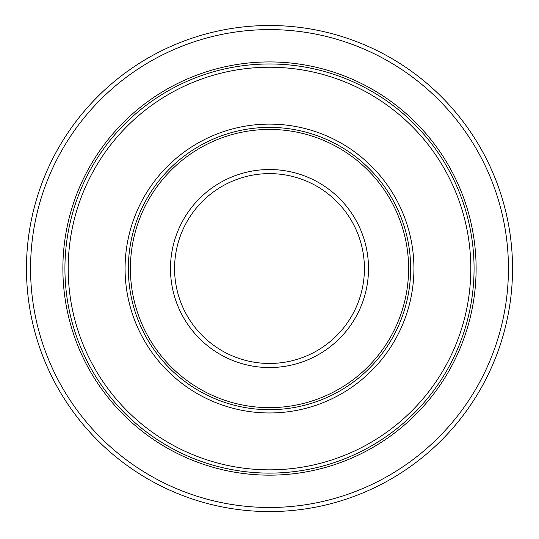 <?xml version="1.0" encoding="UTF-8"?>
<svg xmlns="http://www.w3.org/2000/svg" width="539" height="539" viewBox="0 0 539 539"><rect width="100%" height="100%" fill="white"/><g stroke="black" fill="none" stroke-linecap="round" stroke-linejoin="round"><path stroke-width="0.81" d="M64.929 268.543A204.571 204.571 0 0 1 371.782 91.381A204.571 204.571 0 0 1 371.782 445.706A204.571 204.571 0 0 1 64.929 268.543M128.349 268.543A141.151 141.151 0 0 0 340.075 390.782A141.151 141.151 0 0 0 340.075 146.298A141.151 141.151 0 0 0 128.349 268.543M130.391 268.543A139.109 139.109 0 0 1 339.051 148.07A139.109 139.109 0 0 1 339.051 389.01A139.109 139.109 0 0 1 130.391 268.543M269.5 367.551A99.014 99.014 0 0 0 355.248 219.036A99.014 99.014 0 0 0 183.752 219.036A99.014 99.014 0 0 0 269.5 367.551M62.881 268.543A206.619 206.619 0 0 0 372.806 447.478A206.619 206.619 0 0 0 372.806 89.609A206.619 206.619 0 0 0 62.881 268.543M269.5 507.482A238.939 238.939 0 0 1 62.571 149.074A238.939 238.939 0 0 1 476.429 149.074A238.939 238.939 0 0 1 269.5 507.482M269.5 363.461A94.918 94.918 0 0 1 187.296 221.084A94.918 94.918 0 0 1 351.704 221.084A94.918 94.918 0 0 1 269.5 363.461M269.5 511.572A243.028 243.028 0 0 0 479.973 147.026A243.028 243.028 0 0 0 59.027 147.026A243.028 243.028 0 0 0 269.5 511.572M68.204 268.543A201.296 201.296 0 0 1 370.152 94.21A201.296 201.296 0 0 1 370.152 442.869A201.296 201.296 0 0 1 68.204 268.543M125.075 268.543A144.425 144.425 0 0 0 341.713 393.618A144.425 144.425 0 0 0 341.713 143.462A144.425 144.425 0 0 0 125.075 268.543"/></g></svg>
